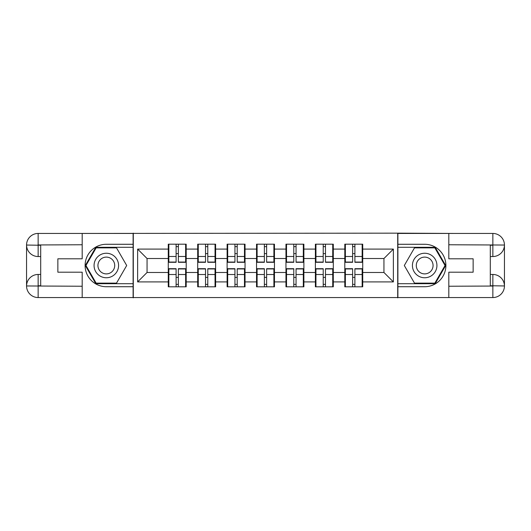 <?xml version="1.0" encoding="UTF-8"?>
<svg xmlns="http://www.w3.org/2000/svg" width="531" height="531" viewBox="0 0 531 531"><rect width="100%" height="100%" fill="white"/><g stroke="black" fill="none" stroke-linecap="round" stroke-linejoin="round"><path stroke-width="0.8" d="M77.095 297.559L453.905 297.559M362.719 277.474L362.155 277.474M345.369 277.474L344.805 277.474M344.805 253.526L345.369 253.526M362.155 253.526L362.719 253.526M362.719 251.07L362.155 251.07M345.369 251.07L344.805 251.07M344.805 279.93L345.369 279.93M362.155 279.93L362.719 279.93M333.302 277.474L332.731 277.474M315.952 277.474L315.381 277.474M315.381 253.526L315.952 253.526M332.731 253.526L333.302 253.526M333.302 251.07L332.731 251.07M315.952 251.07L315.381 251.07M315.381 279.93L315.952 279.93M332.731 279.93L333.302 279.93M303.878 277.474L303.314 277.474M286.528 277.474L285.963 277.474M285.963 253.526L286.528 253.526M303.314 253.526L303.878 253.526M303.878 251.07L303.314 251.07M286.528 251.07L285.963 251.07M285.963 279.93L286.528 279.93M303.314 279.93L303.878 279.93M274.461 277.474L273.89 277.474M257.11 277.474L256.539 277.474M256.539 253.526L257.11 253.526M273.89 253.526L274.461 253.526M274.461 251.07L273.89 251.07M257.11 251.07L256.539 251.07M256.539 279.93L257.11 279.93M273.89 279.93L274.461 279.93M245.037 277.474L244.472 277.474M227.686 277.474L227.122 277.474M227.122 253.526L227.686 253.526M244.472 253.526L245.037 253.526M245.037 251.07L244.472 251.07M227.686 251.07L227.122 251.07M227.122 279.93L227.686 279.93M244.472 279.93L245.037 279.93M215.619 277.474L215.048 277.474M198.269 277.474L197.698 277.474M197.698 253.526L198.269 253.526M215.048 253.526L215.619 253.526M215.619 251.07L215.048 251.07M198.269 251.07L197.698 251.07M197.698 279.93L198.269 279.93M215.048 279.93L215.619 279.93M453.905 233.441L397.706 233.155L397.706 297.845M397.706 233.155L77.095 233.441M133.294 297.845L133.294 233.155M383.94 272.476L383.94 258.524L362.719 258.524L362.719 272.476L383.94 272.476L393.365 281.908L393.365 249.092L362.719 249.092L362.719 244.187L344.805 244.187L344.805 258.524L333.302 258.524L333.302 272.476L344.805 272.476L344.805 258.524M393.365 281.908L362.719 281.908L362.719 286.813L344.805 286.813L344.805 281.908L333.302 281.908L333.302 286.813L315.381 286.813L315.381 281.908L303.878 281.908L303.878 286.813L285.963 286.813L285.963 281.908L274.461 281.908L274.461 286.813L256.539 286.813L256.539 281.908L245.037 281.908L245.037 286.813L227.122 286.813L227.122 281.908L215.619 281.908L215.619 286.813L197.698 286.813L197.698 281.908L186.195 281.908L186.195 286.813L168.281 286.813L168.281 281.908L137.635 281.908L137.635 249.092L168.281 249.092L168.281 258.524L147.06 258.524L147.06 272.476L168.281 272.476L168.281 258.524M344.805 249.092L333.302 249.092L333.302 244.187L315.381 244.187L315.381 249.092L303.878 249.092L303.878 244.187L285.963 244.187L285.963 249.092L274.461 249.092L274.461 244.187L256.539 244.187L256.539 249.092L245.037 249.092L245.037 244.187L227.122 244.187L227.122 249.092L215.619 249.092L215.619 244.187L197.698 244.187L197.698 249.092L186.195 249.092L186.195 244.187L168.281 244.187L168.281 249.092M344.805 272.476L344.805 281.908M333.302 272.476L333.302 281.908M333.302 249.092L333.302 258.524M303.878 272.476L315.381 272.476L315.381 258.524L303.878 258.524L303.878 281.908M315.381 272.476L315.381 281.908M315.381 249.092L315.381 258.524M303.878 249.092L303.878 258.524M274.461 272.476L285.963 272.476L285.963 258.524L274.461 258.524L274.461 281.908M285.963 272.476L285.963 281.908M285.963 249.092L285.963 258.524M274.461 249.092L274.461 258.524M245.037 272.476L256.539 272.476L256.539 258.524L245.037 258.524L245.037 281.908M256.539 272.476L256.539 281.908M256.539 249.092L256.539 258.524M245.037 249.092L245.037 258.524M215.619 272.476L227.122 272.476L227.122 258.524L215.619 258.524L215.619 281.908M227.122 272.476L227.122 281.908M227.122 249.092L227.122 258.524M215.619 249.092L215.619 258.524M186.195 272.476L197.698 272.476L197.698 258.524L186.195 258.524L186.195 281.908M197.698 272.476L197.698 281.908M197.698 249.092L197.698 258.524M186.195 249.092L186.195 258.524M186.195 277.474L185.631 277.474M168.845 277.474L168.281 277.474M168.281 253.526L168.845 253.526M185.631 253.526L186.195 253.526M186.195 251.07L185.631 251.07M168.845 251.07L168.281 251.07M168.281 279.93L168.845 279.93M185.631 279.93L186.195 279.93M168.281 272.476L168.281 281.908M147.06 272.476L137.635 281.908M137.635 249.092L147.06 258.524M362.719 272.476L362.719 281.908M362.719 249.092L362.719 258.524M393.365 249.092L383.94 258.524M185.631 244.187L185.631 262.294L178.37 262.294L178.37 244.187M176.106 244.187L176.106 262.294L168.845 262.294L168.845 244.187M176.106 246.643L178.37 246.643M178.37 253.619L176.106 253.619M168.845 286.813L168.845 268.706L176.106 268.706L176.106 286.813M178.37 286.813L178.37 268.706L185.631 268.706L185.631 286.813M178.37 284.357L176.106 284.357M176.106 277.381L178.37 277.381M100.2 254.887A12.259 12.259 0 0 0 95.706 271.626A12.259 12.259 0 0 0 112.453 276.113A12.259 12.259 0 0 0 116.939 259.374A12.259 12.259 0 0 0 100.2 254.887M102.131 258.232A8.39 8.39 0 0 0 99.058 269.695A8.39 8.39 0 0 0 110.521 272.768A8.39 8.39 0 0 0 113.594 261.305A8.39 8.39 0 0 0 102.131 258.232M126.69 265.5L116.508 283.136L96.144 283.136L85.962 265.5L96.144 247.864L116.508 247.864L126.69 265.5M430.8 254.887A12.259 12.259 0 0 0 414.061 259.374A12.259 12.259 0 0 0 418.547 276.113A12.259 12.259 0 0 0 435.294 271.626A12.259 12.259 0 0 0 430.8 254.887M428.869 258.232A8.39 8.39 0 0 0 417.406 261.305A8.39 8.39 0 0 0 420.479 272.768A8.39 8.39 0 0 0 431.942 269.695A8.39 8.39 0 0 0 428.869 258.232M434.856 283.136L414.492 283.136L404.31 265.5L414.492 247.864L434.856 247.864L445.038 265.5L434.856 283.136M40.695 256.539L38.146 256.539A11.596 11.596 0 0 1 26.55 245.037A11.596 11.596 0 0 1 38.146 233.441L133.108 233.441L133.108 244.28L106.326 244.28A21.22 21.22 0 0 0 85.106 265.5A21.22 21.22 0 0 0 106.326 286.72L133.108 286.72L133.108 297.559L38.146 297.559A11.596 11.596 0 0 1 26.55 285.963A11.596 11.596 0 0 1 38.146 274.461L40.695 274.461M133.108 286.72L133.108 244.28M82.186 233.441L82.186 258.803L57.859 258.803L57.859 272.197L82.186 272.197L82.186 297.559M38.146 256.539A11.596 11.596 0 0 1 26.55 245.037L38.146 245.229L38.146 256.539A11.596 11.596 0 0 1 26.55 245.037L26.55 285.963L82.186 286.242M38.146 286.242L38.146 297.559A11.596 11.596 0 0 1 26.55 285.963A11.596 11.596 0 0 1 38.146 274.461L38.146 285.771L40.695 285.771L40.695 245.229L38.146 245.229M133.108 247.3L95.819 247.3L85.312 265.5L95.819 283.7L133.108 283.7M490.305 274.461L492.854 274.461A11.596 11.596 0 0 1 504.45 285.963A11.596 11.596 0 0 1 492.854 297.559L397.892 297.559L397.892 286.72L424.674 286.72A21.22 21.22 0 0 0 445.894 265.5A21.22 21.22 0 0 0 424.674 244.28L397.892 244.28L397.892 233.441L492.854 233.441A11.596 11.596 0 0 1 504.45 245.037A11.596 11.596 0 0 1 492.854 256.539L490.305 256.539M397.892 244.28L397.892 286.72M448.814 297.559L448.814 272.197L473.141 272.197L473.141 258.803L448.814 258.803L448.814 233.441M492.854 274.461A11.596 11.596 0 0 1 504.45 285.963L492.854 285.771L492.854 274.461A11.596 11.596 0 0 1 504.45 285.963L504.45 245.037L448.814 244.758M492.854 244.758L492.854 233.441A11.596 11.596 0 0 1 504.45 245.037A11.596 11.596 0 0 1 492.854 256.539L492.854 245.229L490.305 245.229L490.305 285.771L492.854 285.771M397.892 283.7L435.181 283.7L445.688 265.5L435.181 247.3L397.892 247.3M215.048 244.187L215.048 262.294L207.787 262.294L207.787 244.187M205.524 244.187L205.524 262.294L198.269 262.294L198.269 244.187M205.524 246.643L207.787 246.643M207.787 253.619L205.524 253.619M244.472 244.187L244.472 262.294L237.211 262.294L237.211 244.187M234.948 244.187L234.948 262.294L227.686 262.294L227.686 244.187M234.948 246.643L237.211 246.643M237.211 253.619L234.948 253.619M273.89 244.187L273.89 262.294L266.628 262.294L266.628 244.187M264.372 244.187L264.372 262.294L257.11 262.294L257.11 244.187M264.372 246.643L266.628 246.643M266.628 253.619L264.372 253.619M303.314 244.187L303.314 262.294L296.052 262.294L296.052 244.187M293.789 244.187L293.789 262.294L286.528 262.294L286.528 244.187M293.789 246.643L296.052 246.643M296.052 253.619L293.789 253.619M332.731 244.187L332.731 262.294L325.476 262.294L325.476 244.187M323.213 244.187L323.213 262.294L315.952 262.294L315.952 244.187M323.213 246.643L325.476 246.643M325.476 253.619L323.213 253.619M198.269 286.813L198.269 268.706L205.524 268.706L205.524 286.813M207.787 286.813L207.787 268.706L215.048 268.706L215.048 286.813M207.787 284.357L205.524 284.357M205.524 277.381L207.787 277.381M227.686 286.813L227.686 268.706L234.948 268.706L234.948 286.813M237.211 286.813L237.211 268.706L244.472 268.706L244.472 286.813M237.211 284.357L234.948 284.357M234.948 277.381L237.211 277.381M257.11 286.813L257.11 268.706L264.372 268.706L264.372 286.813M266.628 286.813L266.628 268.706L273.89 268.706L273.89 286.813M266.628 284.357L264.372 284.357M264.372 277.381L266.628 277.381M286.528 286.813L286.528 268.706L293.789 268.706L293.789 286.813M296.052 286.813L296.052 268.706L303.314 268.706L303.314 286.813M296.052 284.357L293.789 284.357M293.789 277.381L296.052 277.381M315.952 286.813L315.952 268.706L323.213 268.706L323.213 286.813M325.476 286.813L325.476 268.706L332.731 268.706L332.731 286.813M325.476 284.357L323.213 284.357M323.213 277.381L325.476 277.381M362.155 244.187L362.155 262.294L354.894 262.294L354.894 244.187M352.63 244.187L352.63 262.294L345.369 262.294L345.369 244.187M352.63 246.643L354.894 246.643M354.894 253.619L352.63 253.619M345.369 286.813L345.369 268.706L352.63 268.706L352.63 286.813M354.894 286.813L354.894 268.706L362.155 268.706L362.155 286.813M354.894 284.357L352.63 284.357M352.63 277.381L354.894 277.381M176.106 256.48L168.845 256.48M176.106 262.055L168.845 262.055M185.631 256.48L178.37 256.48M185.631 262.055L178.37 262.055M178.37 274.52L185.631 274.52M178.37 268.945L185.631 268.945M168.845 274.52L176.106 274.52M168.845 268.945L176.106 268.945M82.186 244.758L37.88 244.957M26.55 285.963A11.596 11.596 0 0 1 38.146 274.461M26.55 245.037A11.596 11.596 0 0 1 38.146 233.441L38.146 244.758M448.814 286.242L493.12 286.043M504.45 245.037A11.596 11.596 0 0 1 492.854 256.539M504.45 285.963A11.596 11.596 0 0 1 492.854 297.559L492.854 286.242M205.524 256.48L198.269 256.48M205.524 262.055L198.269 262.055M215.048 256.48L207.787 256.48M215.048 262.055L207.787 262.055M234.948 256.48L227.686 256.48M234.948 262.055L227.686 262.055M244.472 256.48L237.211 256.48M244.472 262.055L237.211 262.055M264.372 256.48L257.11 256.48M264.372 262.055L257.11 262.055M273.89 256.48L266.628 256.48M273.89 262.055L266.628 262.055M293.789 256.48L286.528 256.48M293.789 262.055L286.528 262.055M303.314 256.48L296.052 256.48M303.314 262.055L296.052 262.055M323.213 256.48L315.952 256.48M323.213 262.055L315.952 262.055M332.731 256.48L325.476 256.48M332.731 262.055L325.476 262.055M207.787 274.52L215.048 274.52M207.787 268.945L215.048 268.945M198.269 274.52L205.524 274.52M198.269 268.945L205.524 268.945M237.211 274.52L244.472 274.52M237.211 268.945L244.472 268.945M227.686 274.52L234.948 274.52M227.686 268.945L234.948 268.945M266.628 274.52L273.89 274.52M266.628 268.945L273.89 268.945M257.11 274.52L264.372 274.52M257.11 268.945L264.372 268.945M296.052 274.52L303.314 274.52M296.052 268.945L303.314 268.945M286.528 274.52L293.789 274.52M286.528 268.945L293.789 268.945M325.476 274.52L332.731 274.52M325.476 268.945L332.731 268.945M315.952 274.52L323.213 274.52M315.952 268.945L323.213 268.945M352.63 256.48L345.369 256.48M352.63 262.055L345.369 262.055M362.155 256.48L354.894 256.48M362.155 262.055L354.894 262.055M354.894 274.52L362.155 274.52M354.894 268.945L362.155 268.945M345.369 274.52L352.63 274.52M345.369 268.945L352.63 268.945"/></g></svg>
